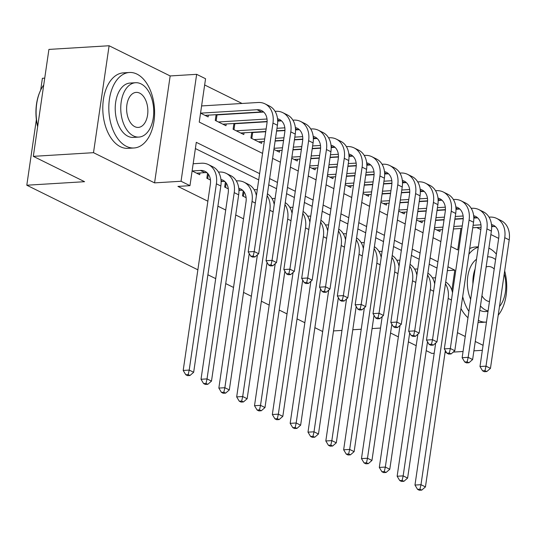 <?xml version="1.0" encoding="UTF-8"?>
<svg xmlns="http://www.w3.org/2000/svg" width="536" height="536" viewBox="0 0 536 536"><rect width="100%" height="100%" fill="white"/><g stroke="black" fill="none" stroke-linecap="round" stroke-linejoin="round"><path stroke-width="0.8" d="M498.674 238.386L490.869 234.527M480.846 229.569L476.745 227.545M44.729 78.142L42.398 78.283L40.669 90.142M197.871 269.816L26.8 185.221L84.581 181.697L33.319 156.351L48.917 49.413L109.103 45.748L93.505 152.68L154.569 182.876L181.047 181.262L196.652 74.33L205.563 78.738L199.245 122.087L262.573 153.403M154.569 182.876L170.167 75.945L109.103 45.748M170.167 75.945L196.652 74.33M420.351 191.633L424.157 191.406M402.523 182.816L406.328 182.588A15.129 11.397 116.3 0 0 404.104 182.454L402.489 182.555M384.694 173.999L388.5 173.771A15.129 11.397 116.3 0 0 386.275 173.637L384.66 173.738M313.379 138.737L317.185 138.502A15.129 11.397 116.3 0 0 314.96 138.368L313.346 138.469M295.55 129.92L299.356 129.685M277.722 121.103L281.521 120.868M259.886 112.285L259.411 112.051M242.058 103.468L204.658 84.969M426.207 350.638L431.802 353.405L434.2 353.257M445.041 352.594L446.501 352.507M453.222 352.098L463.057 351.495M473.898 350.839L482.346 350.323M33.319 156.351L93.505 152.68M243.223 190.876L242.493 195.868L246.118 197.663M225.395 182.059L224.664 187.057L228.289 188.846M207.566 173.242L206.836 178.24L210.46 180.029M201.616 105.934L258.071 102.49A22.686 17.098 -63.7 0 1 264.965 103.83L269.42 106.034A22.686 17.098 -63.7 0 1 277.42 125.27L258.68 253.742L254.989 256.952L253.206 256.067L250.794 256.215L252.577 257.092L254.989 256.952M219.445 114.751L218.963 114.516M237.274 123.568L236.791 123.327M255.103 132.385L254.627 132.144M200.544 113.15L208.136 116.908L208.397 115.16M216.109 114.691L215.271 120.433L225.971 125.726L226.226 123.977M233.937 123.501L233.1 129.25L243.8 134.543L244.054 132.794M251.766 132.318L250.928 138.067L261.628 143.353L261.883 141.605M273.896 149.423L279.457 152.17L279.712 150.422M291.725 158.241L297.286 160.988L297.54 159.239M309.553 167.058L315.114 169.805L315.369 168.056M327.382 175.875L332.943 178.622L333.198 176.873M345.211 184.692L350.772 187.439L351.026 185.69M363.04 193.509L368.601 196.256L368.855 194.508M380.875 202.327L386.429 205.074L386.684 203.325M398.704 211.137L404.258 213.891L404.513 212.142M416.532 219.954L422.087 222.708L422.348 220.959M434.361 228.772L439.922 231.525L440.177 229.776M259.618 173.637L196.29 142.321L189.965 185.67L177.925 186.407L207.874 201.214M217.897 206.172L225.703 210.032M235.726 214.99L243.538 218.849M437.001 268.04L429.195 264.181M419.172 259.223L411.367 255.364M401.343 250.406L393.538 246.547M383.515 241.589L375.709 237.729M365.686 232.771L357.88 228.912M347.857 223.954L340.045 220.095M330.029 215.137L322.216 211.278M312.2 206.327L304.388 202.461M294.371 197.509L286.559 193.643M276.543 188.692L268.73 184.826M258.707 179.875L195.379 148.559M185.784 374.758L187.566 375.642L189.972 375.495L188.19 374.61L185.784 374.758L183.191 370.45L210.36 184.176A15.129 11.397 116.3 0 0 205.033 171.353A15.129 11.397 116.3 0 0 200.437 170.455L192.129 170.964L199.707 174.709L199.962 172.96M322.672 331.529L314.867 327.67M304.843 322.719L297.038 318.853M287.015 313.902L279.209 310.036M269.186 305.085L261.38 301.219M251.357 296.267L243.552 292.408M233.529 287.45L225.716 283.591M215.7 278.633L207.888 274.774M36.368 119.655L26.8 185.221M457.436 332.648L465.248 336.507M475.265 341.466L483.077 345.325M189.965 185.67L181.047 181.262M380.527 328.059L372.078 328.575M361.237 329.231L352.795 329.747M341.955 330.411L333.506 330.926M416.184 345.68L408.378 341.821M398.355 336.863L390.55 333.003M450.883 246.526L457.764 249.93L460.893 228.51M272.59 158.361L280.402 162.22M290.425 167.178L298.23 171.038M308.254 175.996L316.059 179.855M326.082 184.813L333.888 188.672M343.911 193.63L351.717 197.489M361.74 202.447L369.545 206.306M379.568 211.258L387.374 215.124M397.397 220.075L405.203 223.941M415.226 228.892L423.038 232.758M433.055 237.709L440.867 241.575M451.882 290.244L454.816 270.164L447.935 266.76M437.912 261.803L430.107 257.943M420.083 252.985L412.278 249.126M402.255 244.168L394.449 240.309M384.426 235.351L376.614 231.492M366.597 226.54L358.785 222.675M348.769 217.723L340.956 213.857M330.94 208.906L323.128 205.04M313.111 200.089L305.299 196.223M295.276 191.272L287.47 187.412M277.447 182.454L269.642 178.595M447.372 270.613L454.816 270.164M196.585 173.168L204.893 172.659A15.129 11.397 116.3 0 1 207.097 172.78M183.191 370.45L189.208 370.081L216.383 183.808A22.686 17.098 -63.7 0 0 208.383 164.572A22.686 17.098 -63.7 0 0 201.489 163.232L193.168 163.741M188.19 374.61L189.208 370.081L193.664 372.286L220.839 186.012A22.686 17.098 -63.7 0 0 212.839 166.776L208.383 164.572M193.664 372.286L189.972 375.495M200.565 113.156L257.012 109.719A15.129 11.397 116.3 0 1 261.615 110.61A15.129 11.397 116.3 0 1 266.941 123.434L248.202 251.907L254.218 251.538L272.965 123.066A22.686 17.098 -63.7 0 0 264.965 103.83M205.02 115.361L261.474 111.924A15.129 11.397 116.3 0 1 263.679 112.037M253.206 256.067L254.218 251.538L258.68 253.742M250.794 256.215L248.202 251.907M37.647 126.69A36.91 22.277 -93.5 0 1 39.972 91.676L40.247 91.06A37.815 22.827 86.5 0 0 37.708 126.288M43.731 84.963A37.815 22.827 86.5 0 0 40.247 91.06M136.975 74.109A37.815 22.827 86.5 0 0 129.404 72.487A37.815 22.827 86.5 0 0 108.855 105.351A37.815 22.827 86.5 0 0 126.436 146.362A37.815 22.827 86.5 0 0 134.007 147.983A37.815 22.827 86.5 0 0 154.556 115.119A37.815 22.827 86.5 0 0 136.975 74.109M129.404 72.487L123.387 72.856A37.815 22.827 86.5 0 0 102.832 105.719A37.815 22.827 86.5 0 0 120.412 146.73A37.815 22.827 86.5 0 0 127.99 148.345L134.007 147.983M138.898 137.075L133.364 137.41A27.229 16.435 -93.5 0 1 127.91 136.245A27.229 16.435 -93.5 0 1 115.253 106.718A27.229 16.435 -93.5 0 1 130.047 83.06L135.588 82.718A27.229 16.435 86.5 0 0 120.788 106.383A27.229 16.435 86.5 0 0 133.444 135.91A27.229 16.435 86.5 0 0 138.898 137.075A27.229 16.435 86.5 0 0 153.698 113.411A27.229 16.435 86.5 0 0 141.035 83.884A27.229 16.435 86.5 0 0 135.588 82.718M134.797 126.664A17.547 10.593 86.5 0 0 138.308 127.414A17.547 10.593 86.5 0 0 147.842 112.165A17.547 10.593 86.5 0 0 139.688 93.137A17.547 10.593 86.5 0 0 136.171 92.386A17.547 10.593 86.5 0 0 126.637 107.629A17.547 10.593 86.5 0 0 134.797 126.664M496.376 254.144A37.815 22.827 86.5 0 0 489.1 248.235A37.815 22.827 86.5 0 0 488.886 248.128M478.273 247.21A37.815 22.827 86.5 0 0 468.873 254.245M462.689 296.629A37.815 22.827 86.5 0 0 468.913 311.389M478.34 320.381A37.815 22.827 86.5 0 0 478.561 320.495A37.815 22.827 86.5 0 0 486.132 322.109A37.815 22.827 86.5 0 0 486.467 322.082M478.333 246.815L475.512 246.982A37.815 22.827 86.5 0 0 469.697 248.63M460.96 308.481A37.815 22.827 86.5 0 0 467.982 317.741M488.028 311.389L485.489 311.543A27.229 16.435 -93.5 0 1 480.035 310.377A27.229 16.435 -93.5 0 1 479.821 310.264M470.668 299.322A27.229 16.435 -93.5 0 1 476.511 259.277M495.586 259.545A27.229 16.435 86.5 0 0 493.167 258.017A27.229 16.435 86.5 0 0 487.713 256.851A27.229 16.435 86.5 0 0 487.613 256.858L487.713 256.851M475.11 268.905A27.229 16.435 86.5 0 0 472.913 283.959M480.45 305.915A27.229 16.435 86.5 0 0 485.576 310.036A27.229 16.435 86.5 0 0 488.088 310.947M481.938 295.745A17.547 10.593 86.5 0 0 486.923 300.79A17.547 10.593 86.5 0 0 489.462 301.527M494.212 268.971A17.547 10.593 86.5 0 0 491.813 267.263A17.547 10.593 86.5 0 0 488.303 266.513A17.547 10.593 86.5 0 0 486.125 267.029M499.478 306.532A27.229 16.435 86.5 0 0 504.242 273.876M478.038 322.444A37.815 22.827 86.5 0 0 480.115 322.478L486.132 322.109M498.212 315.215A37.815 22.827 86.5 0 0 504.671 270.928M221.1 181.577L222.721 181.476A15.129 11.397 116.3 0 1 224.926 181.597M209.958 179.781L210.427 179.754M220.946 179.486A15.129 11.397 116.3 0 1 222.862 180.163A15.129 11.397 116.3 0 1 228.195 192.994L201.02 379.267L207.037 378.898L234.212 192.625A22.686 17.098 -63.7 0 0 226.212 173.389A22.686 17.098 -63.7 0 0 219.318 172.049L218.507 172.096M206.018 383.428L203.613 383.575L205.395 384.453L207.8 384.312L206.018 383.428L207.037 378.898L211.492 381.103L238.667 194.829A22.686 17.098 -63.7 0 0 230.668 175.594L226.212 173.389M208.37 174.227L207.72 178.676M211.492 381.103L207.8 384.312M203.613 383.575L201.02 379.267M238.935 190.394L240.55 190.293A15.129 11.397 116.3 0 1 242.754 190.414M227.787 188.598L228.256 188.572M238.775 188.304A15.129 11.397 116.3 0 1 240.691 188.98A15.129 11.397 116.3 0 1 246.024 201.811L218.849 388.084L224.865 387.716L252.041 201.442A22.686 17.098 -63.7 0 0 244.041 182.2A22.686 17.098 -63.7 0 0 237.147 180.867L236.336 180.913M223.847 392.245L221.442 392.392L223.224 393.27L225.629 393.123L223.847 392.245L224.865 387.716L229.321 389.92L249.213 253.582M256.396 195.747A22.686 17.098 -63.7 0 0 248.496 184.404L244.041 182.2M226.199 183.044L225.549 187.493M229.321 389.92L225.629 393.123M221.442 392.392L218.849 388.084M245.615 197.416L246.084 197.382M257.273 189.717A22.686 17.098 -63.7 0 0 254.975 189.684L254.165 189.731M257.401 254.855L236.678 396.901L242.694 396.533L269.869 210.259A22.686 17.098 -63.7 0 0 267.142 195.72M241.676 401.062L239.27 401.209L241.053 402.087L243.458 401.94L241.676 401.062L242.694 396.533L247.15 398.737L267.042 262.399M274.224 204.564A22.686 17.098 -63.7 0 0 267.417 193.831M244.027 191.861L243.378 196.303M247.15 398.737L243.458 401.94M239.27 401.209L236.678 396.901M275.102 198.534A22.686 17.098 -63.7 0 0 272.804 198.501L271.993 198.548M275.229 263.672L254.506 405.719L260.523 405.35L287.698 219.077A22.686 17.098 -63.7 0 0 284.971 204.538M259.504 409.879L257.099 410.027L258.881 410.904L261.293 410.757L259.504 409.879L260.523 405.35L264.978 407.554L284.871 271.216M292.053 213.382A22.686 17.098 -63.7 0 0 285.246 202.648M264.978 407.554L261.293 410.757M257.099 410.027L254.506 405.719M216.088 114.838L217.02 114.898L216.149 120.868M277.527 118.744A15.129 11.397 116.3 0 1 279.444 119.428A15.129 11.397 116.3 0 1 284.77 132.251L266.03 260.724L272.047 260.355L290.793 131.883A22.686 17.098 -63.7 0 0 282.794 112.647A22.686 17.098 -63.7 0 0 275.899 111.307L275.089 111.361M263.692 112.051L217.02 114.898M218.393 121.974L267.008 119.012M222.849 124.178L267.116 121.484M277.682 120.835L279.303 120.741A15.129 11.397 116.3 0 1 281.507 120.855M271.035 264.885L268.623 265.032L270.412 265.91L272.817 265.762L271.035 264.885L272.047 260.355L276.509 262.56L295.249 134.087A22.686 17.098 -63.7 0 0 287.249 114.851L282.794 112.647M276.509 262.56L272.817 265.762M268.623 265.032L266.03 260.724M233.917 123.655L234.848 123.716L233.977 129.685M295.356 127.561A15.129 11.397 116.3 0 1 297.272 128.245A15.129 11.397 116.3 0 1 302.606 141.069L283.859 269.541L289.882 269.173L308.622 140.7A22.686 17.098 -63.7 0 0 300.622 121.464A22.686 17.098 -63.7 0 0 293.728 120.124L292.917 120.178M267.109 121.746L234.848 123.716M236.222 130.791L266.137 128.968M276.978 128.305L284.837 127.829M240.677 132.995L265.769 131.467M276.61 130.804L284.951 130.295M295.51 129.652L297.132 129.558A15.129 11.397 116.3 0 1 299.336 129.672M288.864 273.702L286.459 273.849L288.241 274.727L290.646 274.579L288.864 273.702L289.882 269.173L294.338 271.377L313.078 142.904A22.686 17.098 -63.7 0 0 305.078 123.669L300.622 121.464M294.338 271.377L290.646 274.579M286.459 273.849L283.859 269.541M251.746 132.466L252.684 132.533L251.813 138.502M313.185 136.379A15.129 11.397 116.3 0 1 315.101 137.062A15.129 11.397 116.3 0 1 320.434 149.886L301.688 278.358L307.711 277.99L326.451 149.517A22.686 17.098 -63.7 0 0 318.451 130.281A22.686 17.098 -63.7 0 0 311.557 128.941L310.746 128.988M284.938 130.563L276.576 131.072M265.735 131.735L252.684 132.533M254.051 139.608L264.677 138.958M275.517 138.301L283.966 137.786M294.807 137.122L302.666 136.647M258.506 141.812L264.315 141.457M275.156 140.8L283.604 140.285M294.445 139.621L302.78 139.112M306.692 282.519L304.287 282.666L306.069 283.544L308.475 283.397L306.692 282.519L307.711 277.99L312.166 280.194L330.906 151.721A22.686 17.098 -63.7 0 0 322.906 132.486L318.451 130.281M312.166 280.194L308.475 283.397M304.287 282.666L301.688 278.358M331.014 145.196A15.129 11.397 116.3 0 1 332.93 145.879A15.129 11.397 116.3 0 1 338.263 158.703L319.516 287.169L325.54 286.807L344.28 158.334A22.686 17.098 -63.7 0 0 336.28 139.099A22.686 17.098 -63.7 0 0 329.385 137.759L328.575 137.806M302.766 139.38L294.405 139.889M283.564 140.553L275.115 141.069M274.064 148.291L282.505 147.775M293.346 147.119L301.795 146.603M312.635 145.939L320.495 145.464M276.335 150.629L282.144 150.274M292.984 149.618L301.433 149.102M312.274 148.439L320.608 147.929M331.174 147.286L332.789 147.186A15.129 11.397 116.3 0 1 334.993 147.306M324.521 291.336L322.116 291.477L323.898 292.361L326.303 292.214L324.521 291.336L325.54 286.807L329.995 289.011L348.735 160.539A22.686 17.098 -63.7 0 0 340.742 141.303L336.28 139.099M329.995 289.011L326.303 292.214M322.116 291.477L319.516 287.169M292.931 207.352A22.686 17.098 -63.7 0 0 290.633 207.318L289.822 207.365M293.058 272.489L272.335 414.529L278.351 414.167L305.527 227.894A22.686 17.098 -63.7 0 0 302.8 213.355M277.34 418.696L274.928 418.844L276.71 419.722L279.122 419.574L277.34 418.696L278.351 414.167L282.814 416.372L302.699 280.033M309.882 222.199A22.686 17.098 -63.7 0 0 303.075 211.465M282.814 416.372L279.122 419.574M274.928 418.844L272.335 414.529M348.842 154.013A15.129 11.397 116.3 0 1 350.758 154.69A15.129 11.397 116.3 0 1 356.092 167.52L337.345 295.986L343.368 295.624L362.108 167.152A22.686 17.098 -63.7 0 0 354.108 147.916A22.686 17.098 -63.7 0 0 347.214 146.576L346.403 146.623M335.013 147.32L331.181 147.554M320.595 148.197L312.233 148.707M301.393 149.37L292.944 149.886M291.892 157.108L300.334 156.592M311.175 155.936L319.624 155.42M330.464 154.757L338.323 154.281M294.163 159.447L299.972 159.091M310.813 158.435L319.262 157.919M330.102 157.256L338.437 156.746M349.003 156.103L350.618 156.003A15.129 11.397 116.3 0 1 352.822 156.123M342.35 300.153L339.945 300.294L341.727 301.178L344.132 301.031L342.35 300.153L343.368 295.624L347.824 297.828L366.564 169.356A22.686 17.098 -63.7 0 0 358.571 150.12L354.108 147.916M347.824 297.828L344.132 301.031M339.945 300.294L337.345 295.986M310.759 216.169A22.686 17.098 -63.7 0 0 308.461 216.129L307.651 216.182M310.887 281.306L290.164 423.346L296.18 422.984L323.355 236.704A22.686 17.098 -63.7 0 0 320.629 222.172M295.169 427.514L292.757 427.654L294.539 428.539L296.951 428.391L295.169 427.514L296.18 422.984L300.642 425.189L320.528 288.85M327.71 231.016A22.686 17.098 -63.7 0 0 320.903 220.283M300.642 425.189L296.951 428.391M292.757 427.654L290.164 423.346M366.671 162.83A15.129 11.397 116.3 0 1 368.587 163.507A15.129 11.397 116.3 0 1 373.92 176.337L355.18 304.803L361.197 304.441L379.937 175.969A22.686 17.098 -63.7 0 0 371.937 156.733A22.686 17.098 -63.7 0 0 365.043 155.393L364.232 155.44M352.842 156.137L349.01 156.371M338.424 157.014L330.062 157.524M319.221 158.187L310.773 158.703M309.721 165.925L318.17 165.41M329.004 164.753L337.452 164.237M348.293 163.574L356.152 163.098M311.992 168.264L317.801 167.909M328.642 167.245L337.09 166.736M347.931 166.073L356.266 165.564M366.832 164.921L368.446 164.82A15.129 11.397 116.3 0 1 370.657 164.941M360.179 308.964L357.773 309.111L359.555 309.996L361.961 309.848L360.179 308.964L361.197 304.441L365.653 306.639L384.392 178.173A22.686 17.098 -63.7 0 0 376.399 158.937L371.937 156.733M365.653 306.639L361.961 309.848M357.773 309.111L355.18 304.803M328.588 224.986A22.686 17.098 -63.7 0 0 326.29 224.946L325.479 224.999M328.715 290.123L307.992 432.163L314.009 431.802L341.184 245.522A22.686 17.098 -63.7 0 0 338.457 230.989M312.997 436.324L310.585 436.472L312.367 437.356L314.779 437.209L312.997 436.324L314.009 431.802L318.471 434.006L338.357 297.668M345.539 239.833A22.686 17.098 -63.7 0 0 338.732 229.1M318.471 434.006L314.779 437.209M310.585 436.472L307.992 432.163M384.506 171.647A15.129 11.397 116.3 0 1 386.416 172.324A15.129 11.397 116.3 0 1 391.749 185.155L373.009 313.62L379.026 313.252L397.766 184.786A22.686 17.098 -63.7 0 0 389.766 165.544A22.686 17.098 -63.7 0 0 382.872 164.21L382.061 164.257M370.671 164.954L366.838 165.189M356.252 165.832L347.891 166.341M337.05 167.004L328.601 167.52M327.55 174.743L335.998 174.227M346.839 173.57L355.281 173.054M366.122 172.391L373.981 171.909M329.821 177.081L335.63 176.726M346.47 176.063L354.919 175.547M365.76 174.89L374.095 174.381M378.007 317.781L375.602 317.928L377.384 318.813L379.79 318.665L378.007 317.781L379.026 313.252L383.481 315.456L402.228 186.99A22.686 17.098 -63.7 0 0 394.228 167.748L389.766 165.544M383.481 315.456L379.79 318.665M375.602 317.928L373.009 313.62M346.417 233.803A22.686 17.098 -63.7 0 0 344.125 233.763L343.315 233.817M346.544 298.934L325.821 440.981L331.838 440.612L359.013 254.339A22.686 17.098 -63.7 0 0 356.286 239.806M330.826 445.141L328.414 445.289L330.203 446.173L332.608 446.026L330.826 445.141L331.838 440.612L336.3 442.816L356.185 306.485M363.368 248.65A22.686 17.098 -63.7 0 0 356.567 237.91M336.3 442.816L332.608 446.026M328.414 445.289L325.821 440.981M402.335 180.465A15.129 11.397 116.3 0 1 404.245 181.141A15.129 11.397 116.3 0 1 409.578 193.965L390.838 322.438L396.854 322.069L415.594 193.603A22.686 17.098 -63.7 0 0 407.601 174.361A22.686 17.098 -63.7 0 0 400.7 173.028L399.89 173.074M374.081 174.649L365.72 175.158M354.879 175.821L346.43 176.331M345.378 183.56L353.827 183.044M364.668 182.381L373.11 181.871M383.95 181.208L391.809 180.726M347.65 185.898L353.459 185.543M364.299 184.88L372.748 184.364M383.588 183.707L391.923 183.198M395.836 326.598L393.431 326.746L395.213 327.63L397.618 327.483L395.836 326.598L396.854 322.069L401.31 324.273L420.057 195.808A22.686 17.098 -63.7 0 0 412.057 176.565L407.601 174.361M401.31 324.273L397.618 327.483M393.431 326.746L390.838 322.438M364.252 242.62A22.686 17.098 -63.7 0 0 361.954 242.58L361.143 242.634M364.373 307.751L343.65 449.798L349.673 449.429L376.842 263.156A22.686 17.098 -63.7 0 0 374.115 248.617M348.655 453.959L346.249 454.106L348.032 454.99L350.437 454.843L348.655 453.959L349.673 449.429L354.128 451.634L374.014 315.302M381.197 257.468A22.686 17.098 -63.7 0 0 374.396 246.728M354.128 451.634L350.437 454.843M346.249 454.106L343.65 449.798M420.164 189.282A15.129 11.397 116.3 0 1 422.073 189.958A15.129 11.397 116.3 0 1 427.406 202.782L408.667 331.255L414.683 330.886L433.423 202.42A22.686 17.098 -63.7 0 0 425.43 183.178A22.686 17.098 -63.7 0 0 418.536 181.845L417.725 181.892M391.91 183.466L383.548 183.975M372.708 184.639L364.259 185.148M363.207 192.377L371.656 191.861M382.496 191.198L390.938 190.682M401.779 190.025L409.638 189.543M365.485 194.715L371.287 194.36M382.128 193.697L390.577 193.181M401.417 192.525L409.752 192.015M420.318 191.372L421.933 191.272A15.129 11.397 116.3 0 1 424.144 191.386M413.665 335.415L411.259 335.563L413.042 336.447L415.454 336.3L413.665 335.415L414.683 330.886L419.139 333.091L437.885 204.625A22.686 17.098 -63.7 0 0 429.885 185.382L425.43 183.178M419.139 333.091L415.454 336.3M411.259 335.563L408.667 331.255M382.081 251.438A22.686 17.098 -63.7 0 0 379.783 251.397L378.972 251.444M382.202 316.568L361.478 458.615L367.502 458.247L394.677 271.973A22.686 17.098 -63.7 0 0 391.95 257.434M366.483 462.776L364.078 462.923L365.86 463.808L368.266 463.66L366.483 462.776L367.502 458.247L371.957 460.451L391.85 324.113M399.025 266.278A22.686 17.098 -63.7 0 0 392.225 255.545M371.957 460.451L368.266 463.66M364.078 462.923L361.478 458.615M437.992 198.099A15.129 11.397 116.3 0 1 439.902 198.776A15.129 11.397 116.3 0 1 445.235 211.599L426.495 340.072L432.512 339.703L451.252 211.238A22.686 17.098 -63.7 0 0 443.259 191.995A22.686 17.098 -63.7 0 0 436.364 190.662L435.554 190.709M409.745 192.283L401.377 192.793M390.536 193.449L382.094 193.965M381.036 201.194L389.484 200.678M400.325 200.015L408.774 199.499M419.608 198.843L427.473 198.36M383.314 203.533L389.116 203.178M399.957 202.514L408.405 201.998M419.246 201.342L427.581 200.833M438.147 200.189L439.768 200.089A15.129 11.397 116.3 0 1 441.972 200.203M431.493 344.233L429.088 344.38L430.87 345.264L433.282 345.117L431.493 344.233L432.512 339.703L436.967 341.908L455.714 213.442A22.686 17.098 -63.7 0 0 447.714 194.2L443.259 191.995M436.967 341.908L433.282 345.117M429.088 344.38L426.495 340.072M399.91 260.255A22.686 17.098 -63.7 0 0 397.612 260.215L396.801 260.262M400.03 325.385L379.307 467.432L385.33 467.064L412.506 280.79A22.686 17.098 -63.7 0 0 409.779 266.251M384.312 471.593L381.907 471.74L383.689 472.625L386.094 472.477L384.312 471.593L385.33 467.064L389.786 469.268L409.678 332.93M416.861 275.095A22.686 17.098 -63.7 0 0 410.053 264.362M389.786 469.268L386.094 472.477M381.907 471.74L379.307 467.432M455.821 206.916A15.129 11.397 116.3 0 1 457.731 207.593A15.129 11.397 116.3 0 1 463.064 220.417L444.324 348.889L450.341 348.521L469.087 220.048A22.686 17.098 -63.7 0 0 461.087 200.812A22.686 17.098 -63.7 0 0 454.193 199.472L453.382 199.526M441.986 200.216L438.153 200.451M427.574 201.101L419.206 201.61M408.365 202.266L399.923 202.782M398.864 210.012L407.313 209.496M418.154 208.832L426.602 208.316M437.443 207.66L445.302 207.177M401.142 212.35L406.951 211.995M417.792 211.331L426.234 210.815M437.075 210.159L445.409 209.65M455.975 209.007L457.597 208.906A15.129 11.397 116.3 0 1 459.801 209.02M449.329 353.05L446.917 353.197L448.699 354.082L451.111 353.934L449.329 353.05L450.341 348.521L454.803 350.725L473.543 222.252A22.686 17.098 -63.7 0 0 465.543 203.017L461.087 200.812M454.803 350.725L451.111 353.934M446.917 353.197L444.324 348.889M417.738 269.072A22.686 17.098 -63.7 0 0 415.44 269.032L414.63 269.079M417.859 334.203L397.143 476.249L403.159 475.881L430.334 289.608A22.686 17.098 -63.7 0 0 427.607 275.069M402.141 480.41L399.735 480.558L401.518 481.442L403.923 481.295L402.141 480.41L403.159 475.881L407.615 478.085L427.507 341.747M434.689 283.913A22.686 17.098 -63.7 0 0 427.882 273.179M407.615 478.085L403.923 481.295M399.735 480.558L397.143 476.249M473.65 215.727A15.129 11.397 116.3 0 1 475.566 216.41A15.129 11.397 116.3 0 1 480.893 229.234L462.153 357.706L468.169 357.338L486.916 228.865A22.686 17.098 -63.7 0 0 478.916 209.63A22.686 17.098 -63.7 0 0 472.022 208.29L471.211 208.343M459.814 209.033L455.982 209.268M445.403 209.918L437.034 210.427M426.194 211.084L417.752 211.599M416.693 218.829L425.142 218.313M435.982 217.65L444.431 217.134M455.272 216.477L463.131 215.995M418.971 221.16L424.78 220.812M435.621 220.149L444.063 219.633M454.903 218.969L463.238 218.467M473.804 217.817L475.425 217.723A15.129 11.397 116.3 0 1 477.63 217.837L473.811 218.085M467.158 361.867L464.745 362.014L466.528 362.892L468.94 362.751L467.158 361.867L468.169 357.338L472.631 359.542L491.371 231.07A22.686 17.098 -63.7 0 0 483.372 211.834L478.916 209.63M472.631 359.542L468.94 362.751M464.745 362.014L462.153 357.706M435.567 277.889A22.686 17.098 -63.7 0 0 433.269 277.849L432.458 277.896M435.688 343.02L414.971 485.067L420.988 484.698L448.163 298.425A22.686 17.098 -63.7 0 0 445.436 283.886M419.969 489.227L417.564 489.375L419.346 490.252L421.752 490.112L419.969 489.227L420.988 484.698L425.443 486.902L445.336 350.564M452.518 292.73A22.686 17.098 -63.7 0 0 445.711 281.996M425.443 486.902L421.752 490.112M417.564 489.375L414.971 485.067M491.478 224.544A15.129 11.397 116.3 0 1 493.395 225.227A15.129 11.397 116.3 0 1 498.721 238.051L479.981 366.524L485.998 366.155L504.745 237.683A22.686 17.098 -63.7 0 0 496.745 218.447A22.686 17.098 -63.7 0 0 489.85 217.107L489.04 217.16M463.231 218.728L454.863 219.244M444.022 219.901L435.58 220.417M434.522 227.639L442.971 227.13M453.811 226.467L462.26 225.951M473.1 225.294L480.96 224.812M436.8 229.978L442.609 229.622M453.449 228.966L461.891 228.45M472.732 227.787L481.067 227.284M491.633 226.634L493.254 226.54A15.129 11.397 116.3 0 1 495.458 226.654M484.986 370.684L482.574 370.832L484.363 371.709L486.768 371.562L484.986 370.684L485.998 366.155L490.46 368.359L509.2 239.887A22.686 17.098 -63.7 0 0 501.2 220.651L496.745 218.447M490.46 368.359L486.768 371.562M482.574 370.832L479.981 366.524M200.437 170.455L204.893 172.659M216.383 183.808L220.839 186.012M257.012 109.719L261.474 111.924M272.965 123.066L277.42 125.27M221.06 180.659L222.721 181.476M234.212 192.625L238.667 194.829M238.889 189.469L240.55 190.293M252.041 201.442L255.324 203.064M269.869 210.259L273.159 211.881M287.698 219.077L290.988 220.698M277.641 119.917L279.303 120.741M290.793 131.883L295.249 134.087M295.47 128.734L297.132 129.558M308.622 140.7L313.078 142.904M313.299 137.551L314.96 138.368M326.451 149.517L330.906 151.721M331.127 146.368L332.789 147.186M344.28 158.334L348.735 160.539M305.527 227.894L308.816 229.515M348.956 155.185L350.618 156.003M362.108 167.152L366.564 169.356M323.355 236.704L326.645 238.332M366.785 164.003L368.446 164.82M379.937 175.969L384.392 178.173M341.184 245.522L344.474 247.15M384.613 172.813L386.275 173.637M397.766 184.786L402.228 186.99M359.013 254.339L362.303 255.967M402.442 181.63L404.104 182.454M415.594 193.603L420.057 195.808M376.842 263.156L380.131 264.784M420.271 190.448L421.933 191.272M433.423 202.42L437.885 204.625M394.677 271.973L397.96 273.601M438.1 199.265L439.768 200.089M451.252 211.238L455.714 213.442M412.506 280.79L415.789 282.418M455.928 208.082L457.597 208.906M469.087 220.048L473.543 222.252M430.334 289.608L433.617 291.236M473.764 216.899L475.425 217.723M486.916 228.865L491.371 231.07M448.163 298.425L451.446 300.046M491.592 225.716L493.254 226.54M504.745 237.683L509.2 239.887"/></g></svg>
